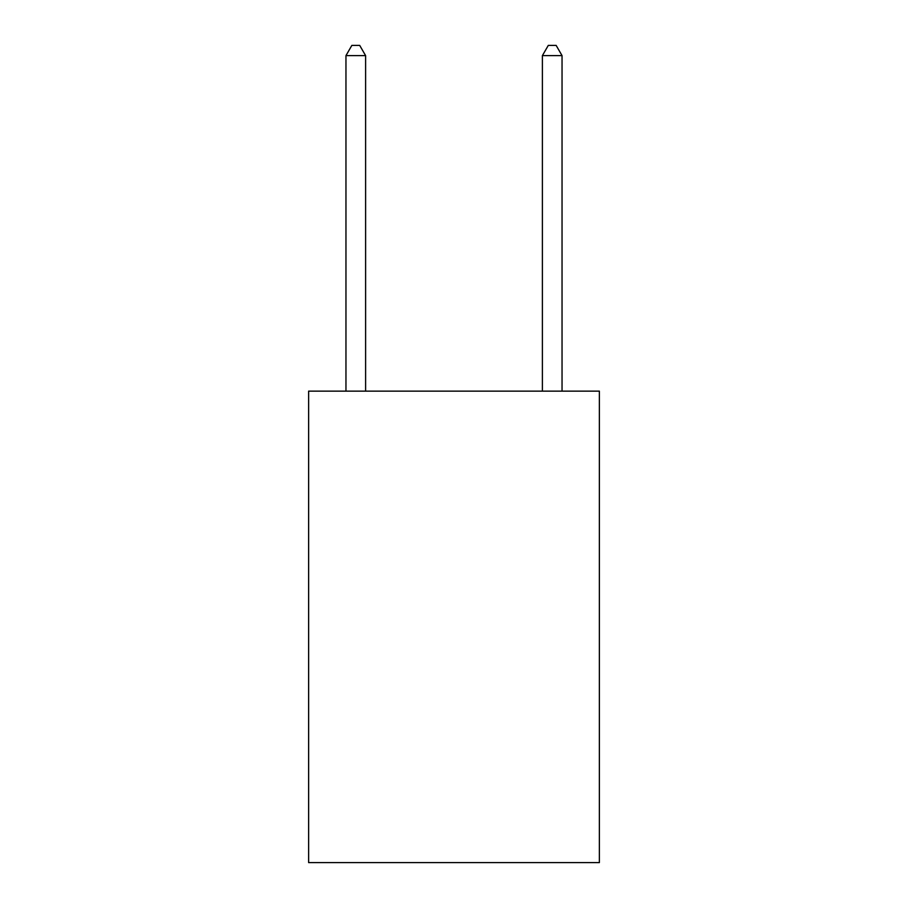 <?xml version="1.0" encoding="UTF-8"?>
<svg xmlns="http://www.w3.org/2000/svg" width="908" height="908" viewBox="0 0 908 908"><rect width="100%" height="100%" fill="white"/><g stroke="black" fill="none" stroke-linecap="round" stroke-linejoin="round"><path stroke-width="1.36" d="M599.371 391.144L599.371 862.6L308.629 862.6L308.629 391.144L599.371 391.144M365.606 391.144L365.606 55.615L345.959 55.615L345.959 391.144M345.959 55.615L351.85 45.4L359.704 45.4L365.606 55.615M562.041 391.144L562.041 55.615L542.394 55.615L542.394 391.144M542.394 55.615L548.296 45.4L556.15 45.4L562.041 55.615"/></g></svg>
